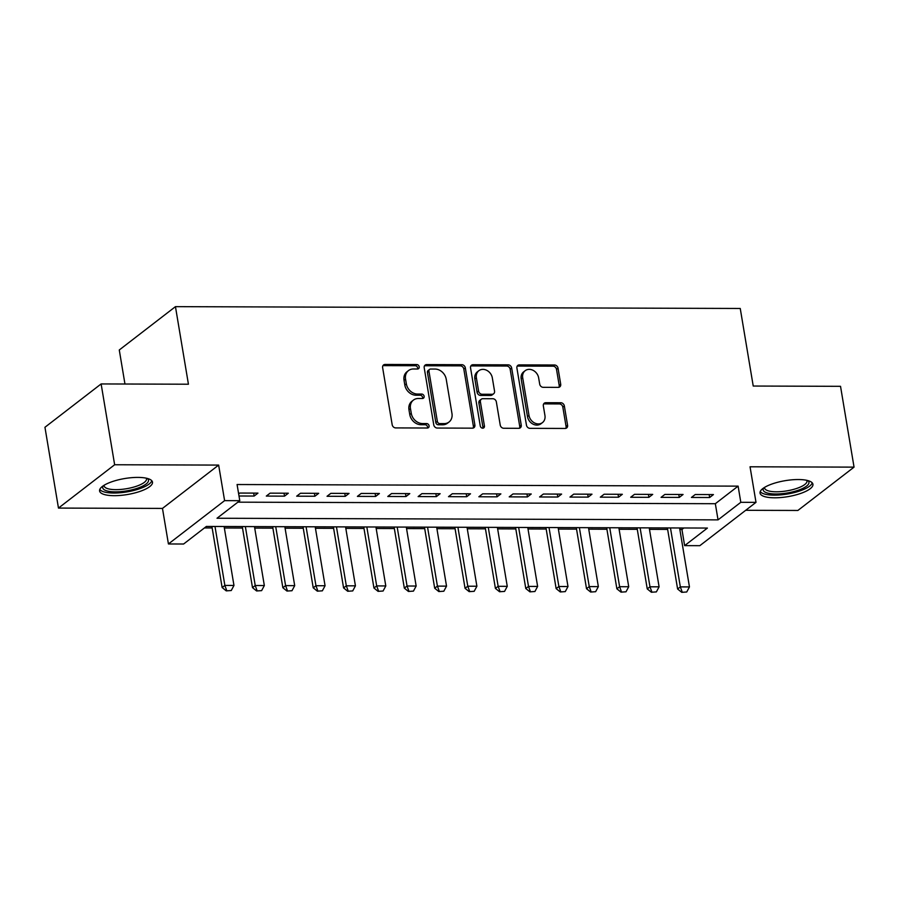 <?xml version="1.0" encoding="UTF-8"?>
<svg xmlns="http://www.w3.org/2000/svg" width="899" height="899" viewBox="0 0 899 899"><rect width="100%" height="100%" fill="white"/><g stroke="black" fill="none" stroke-linecap="round" stroke-linejoin="round"><path stroke-width="1.35" d="M419.204 366.781A2.36 1.955 52.4 0 0 416.743 364.556L385.075 364.455A3.371 2.798 52.4 0 0 383.547 364.96A3.371 2.798 52.4 0 0 382.626 367.624L392.178 424.721A3.371 2.798 52.4 0 0 395.695 427.913L427.362 428.014A2.36 1.955 52.4 0 0 426.62 423.564L422.519 423.553A10.799 8.968 52.4 0 1 411.281 413.371L410.483 408.618A10.799 8.968 52.4 0 1 413.428 400.089A10.799 8.968 52.4 0 1 418.327 398.493L422.418 398.504A2.36 1.955 52.4 0 0 421.676 394.065L417.586 394.054A10.799 8.968 52.4 0 1 406.348 383.862L405.55 379.108A10.799 8.968 52.4 0 1 408.494 370.59A10.799 8.968 52.4 0 1 413.383 368.983L417.484 368.995A2.36 1.955 52.4 0 0 419.204 366.781M417.608 368.995A2.36 1.955 52.4 0 0 415.226 365.724L383.558 365.623A3.371 2.798 52.4 0 0 382.907 365.702M427.486 428.003A2.36 1.955 52.4 0 0 425.092 424.744L421.002 424.721L422.519 423.553M422.552 398.504A2.36 1.955 52.4 0 0 420.159 395.234L416.057 395.223L417.586 394.054M798.334 479.538A26.813 8.102 170.5 0 0 760.037 493.09A26.813 8.102 170.5 0 0 774.646 497.799A26.813 8.102 170.5 0 0 812.932 484.246A26.813 8.102 170.5 0 0 798.334 479.538M137.873 477.403A26.813 8.102 170.5 0 0 99.587 490.966A26.813 8.102 170.5 0 0 114.195 495.675A26.813 8.102 170.5 0 0 152.482 482.111A26.813 8.102 170.5 0 0 137.873 477.403M558.257 387.368A3.371 2.798 52.4 0 0 559.796 386.873A3.371 2.798 52.4 0 0 560.706 384.21L558.032 368.185A3.371 2.798 52.4 0 0 554.514 365.005L519.352 364.893A3.371 2.798 52.4 0 0 517.813 365.387A3.371 2.798 52.4 0 0 516.903 368.051L526.454 425.16A3.371 2.798 52.4 0 0 529.961 428.34L565.134 428.452A3.371 2.798 52.4 0 0 566.662 427.958A3.371 2.798 52.4 0 0 567.584 425.294L564.347 405.943A3.371 2.798 52.4 0 0 560.841 402.752L545.783 402.707A3.371 2.798 52.4 0 0 544.255 403.213A3.371 2.798 52.4 0 0 543.333 405.876L544.94 415.473A9.024 7.495 52.4 0 1 542.479 422.586A9.024 7.495 52.4 0 1 534.399 422.878A9.024 7.495 52.4 0 1 528.994 415.417L522.701 377.816A9.024 7.495 52.4 0 1 525.162 370.703A9.024 7.495 52.4 0 1 533.242 370.41A9.024 7.495 52.4 0 1 538.647 377.872L539.703 384.143A3.371 2.798 52.4 0 0 543.21 387.323L558.257 387.368M740.81 502.305L756.003 502.35L699.827 545.682L684.633 545.626L707.412 528.061L206.377 526.443L183.61 544.019L168.428 543.962L224.604 500.642L239.786 500.687L217.007 518.251L718.043 519.869L740.81 502.305L738.113 486.134L237.078 484.527L239.786 500.687M101.126 383.94L114.645 464.749L58.469 508.081L44.95 427.272L101.126 383.94L188.43 384.221L175.451 306.649L740.248 308.469L753.227 386.042L840.531 386.323L854.05 467.132L750.047 466.795L756.003 502.35M58.469 508.081L162.472 508.407L218.648 465.086L114.645 464.749M218.648 465.086L224.604 500.642M465.334 367.882A3.371 2.798 52.4 0 0 461.828 364.702L426.654 364.589A3.371 2.798 52.4 0 0 425.126 365.095A3.371 2.798 52.4 0 0 424.204 367.758L433.756 424.856A3.371 2.798 52.4 0 0 437.274 428.048L472.436 428.16A3.371 2.798 52.4 0 0 473.975 427.654A3.371 2.798 52.4 0 0 474.886 424.991L465.334 367.882L463.817 369.062A3.371 2.798 52.4 0 0 460.299 365.871L425.137 365.758A3.371 2.798 52.4 0 0 424.485 365.837M472.998 364.736L508.171 364.848A3.371 2.798 52.4 0 1 511.677 368.039L521.24 425.137A3.371 2.798 52.4 0 1 520.319 427.8A3.371 2.798 52.4 0 1 518.79 428.306L503.732 428.261A3.371 2.798 52.4 0 1 500.226 425.07L496.349 401.909A3.371 2.798 52.4 0 0 492.843 398.729L482.853 398.695A3.371 2.798 52.4 0 0 481.325 399.201A3.371 2.798 52.4 0 0 480.403 401.864L484.437 425.98A2.36 1.955 52.4 0 1 480.268 425.957L470.548 367.905A3.371 2.798 52.4 0 1 471.469 365.241A3.371 2.798 52.4 0 1 472.998 364.736L471.481 365.915L506.654 366.028L508.171 364.848M745.698 510.295L797.874 510.463L854.05 467.132M238.999 496.001L254.159 496.046L257.957 493.113L239.741 493.057L238.651 493.899M288.321 493.214L270.105 493.158L266.306 496.079L284.522 496.147L288.321 493.214M318.684 493.315L300.468 493.259L296.67 496.181L314.886 496.237L318.684 493.315M349.048 493.416L330.832 493.349L327.034 496.282L345.261 496.338L349.048 493.416M379.412 493.506L361.196 493.45L357.397 496.383L375.625 496.439L379.412 493.506M409.787 493.607L391.559 493.551L387.772 496.473L405.988 496.54L409.787 493.607M440.15 493.708L421.934 493.641L418.136 496.574L436.352 496.63L440.15 493.708M470.514 493.798L452.298 493.742L448.5 496.675L466.716 496.731L470.514 493.798M500.878 493.899L482.662 493.843L478.864 496.765L497.08 496.832L500.878 493.899M531.242 494.001L513.026 493.944L509.227 496.866L527.455 496.922L531.242 494.001M561.605 494.102L543.389 494.034L539.591 496.967L557.818 497.023L561.605 494.102M591.98 494.192L573.753 494.135L569.966 497.068L588.182 497.125L591.98 494.192M622.344 494.293L604.117 494.236L600.33 497.158L618.546 497.214L622.344 494.293M652.708 494.394L634.492 494.326L630.693 497.259L648.909 497.316L652.708 494.394M683.071 494.484L664.855 494.428L661.057 497.361L679.273 497.417L683.071 494.484M237.864 502.17L715.334 503.71L738.113 486.134M691.421 497.45L709.648 497.518L713.435 494.585L695.219 494.529L691.421 497.45M204.466 527.927L212.153 527.949M224.357 527.994L242.528 528.05M254.72 528.095L272.891 528.151M285.084 528.185L303.255 528.252M315.448 528.286L333.619 528.342M345.812 528.387L363.983 528.443M376.187 528.477L394.346 528.545M406.55 528.578L424.721 528.634M436.914 528.679L455.085 528.736M467.278 528.781L485.449 528.837M497.641 528.87L515.812 528.938M528.005 528.972L546.176 529.028M558.38 529.073L576.54 529.129M588.744 529.163L606.915 529.23M619.108 529.264L637.279 529.32M649.471 529.365L667.642 529.421M679.835 529.466L681.936 529.466L683.858 527.983M175.451 306.649L119.275 349.981L124.961 384.019M681.936 529.466L684.633 545.626M162.472 508.407L168.428 543.962M715.334 503.71L718.043 519.869M254.159 496.046L253.664 493.102M284.522 496.147L284.028 493.203M314.886 496.237L314.403 493.304M345.261 496.338L344.767 493.394M375.625 496.439L375.13 493.495M405.988 496.54L405.494 493.596M436.352 496.63L435.858 493.686M466.716 496.731L466.221 493.787M497.08 496.832L496.596 493.888M527.455 496.922L526.96 493.989M557.818 497.023L557.324 494.079M588.182 497.125L587.688 494.18M618.546 497.214L618.051 494.281M648.909 497.316L648.415 494.371M679.273 497.417L678.79 494.472M709.648 497.518L709.154 494.574M408.494 370.59L406.977 371.759A10.799 8.968 52.4 0 0 404.033 380.277L405.55 379.108M416.057 395.223A10.799 8.968 52.4 0 1 404.82 385.042L404.033 380.277M413.428 400.089L411.911 401.269A10.799 8.968 52.4 0 0 408.966 409.787L410.483 408.618M421.002 424.721A10.799 8.968 52.4 0 1 409.764 414.54L408.966 409.787M473.088 428.081A3.371 2.798 52.4 0 0 473.368 426.16L463.817 369.062M430.677 369.039A2.36 1.955 52.4 0 0 428.958 371.253L437.352 421.384A2.36 1.955 52.4 0 0 439.802 423.609L444.128 423.62A10.799 8.968 52.4 0 0 449.028 422.024A10.799 8.968 52.4 0 0 451.961 413.506L446.23 379.243A10.799 8.968 52.4 0 0 434.992 369.051L430.677 369.039M429.598 369.388L428.081 370.568A2.36 1.955 52.4 0 0 427.441 372.422L428.958 371.253M449.028 422.024L447.5 423.193A10.799 8.968 52.4 0 1 442.611 424.8L438.285 424.778A2.36 1.955 52.4 0 1 435.824 422.552L427.441 372.422M519.431 428.227A3.371 2.798 52.4 0 0 519.723 426.317L510.16 369.208A3.371 2.798 52.4 0 0 506.654 366.028M481.325 399.201L479.808 400.37A3.371 2.798 52.4 0 0 478.886 403.033L482.92 427.149L484.437 425.98M482.853 428.182A2.36 1.955 52.4 0 0 482.92 427.149M492.326 377.883A9.024 7.495 52.4 0 0 486.921 370.422A9.024 7.495 52.4 0 0 478.841 370.714A9.024 7.495 52.4 0 0 476.38 377.827L478.594 391.076A3.371 2.798 52.4 0 0 482.111 394.256L492.09 394.29A3.371 2.798 52.4 0 0 493.63 393.784A3.371 2.798 52.4 0 0 494.54 391.132L492.326 377.883M478.841 370.714L477.324 371.883A9.024 7.495 52.4 0 0 474.863 378.996L476.38 377.827M493.63 393.784L492.101 394.964A3.371 2.798 52.4 0 1 490.573 395.459L480.594 395.425A3.371 2.798 52.4 0 1 477.077 392.245L474.863 378.996M471.481 365.915A3.371 2.798 52.4 0 0 470.84 365.983M525.162 370.703L523.645 371.871A9.024 7.495 52.4 0 0 521.184 378.996L522.701 377.816M542.479 422.586L540.962 423.766A9.024 7.495 52.4 0 1 532.882 424.047A9.024 7.495 52.4 0 1 527.477 416.585L521.184 378.996M565.786 428.373A3.371 2.798 52.4 0 0 566.067 426.463L562.83 407.112A3.371 2.798 52.4 0 0 559.313 403.932L544.266 403.876A3.371 2.798 52.4 0 0 543.625 403.954M558.908 387.289A3.371 2.798 52.4 0 0 559.189 385.379L556.515 369.354A3.371 2.798 52.4 0 0 552.997 366.174L517.824 366.062A3.371 2.798 52.4 0 0 517.183 366.14M211.906 526.466L222.132 587.53L224.862 585.429L233.965 585.451L224.109 526.511M226.245 590.868L231.257 590.531L226.245 590.868L222.132 587.53M214.996 526.477L224.862 585.429L226.705 590.519M233.965 585.451L231.257 590.531M147.391 478.448A23.205 7.012 -9.5 0 1 140.559 487.067A23.205 7.012 -9.5 0 1 115.353 491.854A23.205 7.012 -9.5 0 1 103.205 485.842M104.138 485.246A21.486 6.495 170.5 0 0 104.138 485.887A21.486 6.495 170.5 0 0 115.847 489.652A21.486 6.495 170.5 0 0 146.526 478.796A21.486 6.495 170.5 0 0 146.323 478.189M99.789 489.438A26.644 8.046 170.5 0 0 113.836 493.034A26.644 8.046 170.5 0 0 151.796 480.74M807.841 480.583A23.205 7.012 -9.5 0 1 808.931 482.19A23.205 7.012 -9.5 0 1 787.423 492.955A23.205 7.012 -9.5 0 1 763.184 489.977A23.205 7.012 -9.5 0 1 763.656 487.966M764.588 487.382A21.486 6.495 170.5 0 0 764.588 488.011A21.486 6.495 170.5 0 0 764.6 488.067A21.486 6.495 170.5 0 0 786.951 490.854A21.486 6.495 170.5 0 0 806.976 480.92A21.486 6.495 170.5 0 0 806.965 480.864A21.486 6.495 170.5 0 0 806.774 480.313M760.239 491.573A26.644 8.046 170.5 0 0 787.378 494.023A26.644 8.046 170.5 0 0 812.246 482.864M242.269 526.567L252.495 587.631L255.226 585.519L264.34 585.552L254.473 526.6M256.608 590.958L261.62 590.632L256.608 590.958L252.495 587.631M245.36 526.578L255.226 585.519L257.069 590.609M264.34 585.552L261.62 590.632M272.644 526.657L282.859 587.732L285.59 585.62L294.703 585.654L284.837 526.702M286.972 591.059L291.984 590.722L286.972 591.059L282.859 587.732M275.723 526.668L285.59 585.62L287.433 590.71M294.703 585.654L291.984 590.722M303.008 526.758L313.223 587.822L315.954 585.721L325.067 585.755L315.201 526.803M317.347 591.16L322.359 590.823L317.347 591.16L313.223 587.822M306.087 526.769L315.954 585.721L317.797 590.812M325.067 585.755L322.359 590.823M333.372 526.859L343.587 587.924L346.317 585.822L355.431 585.845L345.564 526.893M347.711 591.261L352.723 590.924L347.711 591.261L343.587 587.924M336.462 526.87L346.317 585.822L348.16 590.901M355.431 585.845L352.723 590.924M363.735 526.96L373.95 588.025L376.692 585.912L385.795 585.946L375.928 526.994M378.074 591.351L383.086 591.014L378.074 591.351L373.95 588.025M366.826 526.96L376.692 585.912L378.535 591.003M385.795 585.946L383.086 591.014M394.099 527.05L404.325 588.126L407.056 586.013L416.158 586.047L406.303 527.095M408.438 591.452L413.45 591.115L408.438 591.452L404.325 588.126M397.189 527.061L407.056 586.013L408.899 591.104M416.158 586.047L413.45 591.115M424.463 527.151L434.689 588.216L437.42 586.114L446.533 586.137L436.667 527.196M438.802 591.553L443.814 591.216L438.802 591.553L434.689 588.216M427.553 527.162L437.42 586.114L439.263 591.194M446.533 586.137L443.814 591.216M454.838 527.252L465.053 588.317L467.783 586.204L476.897 586.238L467.031 527.286M469.166 591.643L474.178 591.306L469.166 591.643L465.053 588.317M457.917 527.264L467.783 586.204L469.626 591.295M476.897 586.238L474.178 591.306M485.202 527.342L495.416 588.418L498.147 586.305L507.261 586.339L497.394 527.387M499.541 591.744L504.553 591.407L499.541 591.744L495.416 588.418M488.281 527.353L498.147 586.305L499.99 591.396M507.261 586.339L504.553 591.407M515.565 527.443L525.78 588.508L528.511 586.406L537.624 586.429L527.758 527.488M529.904 591.845L534.916 591.508L529.904 591.845L525.78 588.508M518.656 527.455L528.511 586.406L530.354 591.497M537.624 586.429L534.916 591.508M545.929 527.544L556.144 588.609L558.886 586.508L567.988 586.53L558.122 527.578M560.268 591.947L565.28 591.609L560.268 591.947L556.144 588.609M549.019 527.556L558.886 586.508L560.729 591.587M567.988 586.53L565.28 591.609M576.293 527.646L586.519 588.71L589.25 586.597L598.352 586.631L588.497 527.679M590.632 592.036L595.644 591.699L590.632 592.036L586.519 588.71M579.383 527.646L589.25 586.597L591.092 591.688M598.352 586.631L595.644 591.699M606.656 527.735L616.883 588.811L619.613 586.699L628.727 586.732L618.86 527.78M620.995 592.138L626.007 591.8L620.995 592.138L616.883 588.811M609.747 527.747L619.613 586.699L621.456 591.789M628.727 586.732L626.007 591.8M637.031 527.837L647.246 588.901L649.977 586.8L659.091 586.822L649.224 527.87M651.359 592.239L656.371 591.902L651.359 592.239L647.246 588.901M640.11 527.848L649.977 586.8L651.82 591.879M659.091 586.822L656.371 591.902M667.395 527.938L677.61 589.002L680.341 586.89L689.454 586.923L679.588 527.971M681.734 592.329L686.735 591.991L681.734 592.329L677.61 589.002M670.474 527.949L680.341 586.89L682.184 591.98M689.454 586.923L686.735 591.991M415.226 365.724L416.743 364.556M425.092 424.744L426.62 423.564M420.159 395.234L421.676 394.065M404.82 385.042L406.348 383.862M409.764 414.54L411.281 413.371M383.558 365.623L385.075 364.455M473.368 426.16L474.886 424.991M425.137 365.758L426.654 364.589M460.299 365.871L461.828 364.702M435.824 422.552L437.352 421.384M438.285 424.778L439.802 423.609M442.611 424.8L444.128 423.62M510.16 369.208L511.677 368.039M519.723 426.317L521.24 425.137M478.886 403.033L480.403 401.864M477.077 392.245L478.594 391.076M480.594 395.425L482.111 394.256M490.573 395.459L492.09 394.29M527.477 416.585L528.994 415.417M544.266 403.876L545.783 402.707M559.313 403.932L560.841 402.752M562.83 407.112L564.347 405.943M566.067 426.463L567.584 425.294M517.824 366.062L519.352 364.893M552.997 366.174L554.514 365.005M556.515 369.354L558.032 368.185M559.189 385.379L560.706 384.21"/></g></svg>
